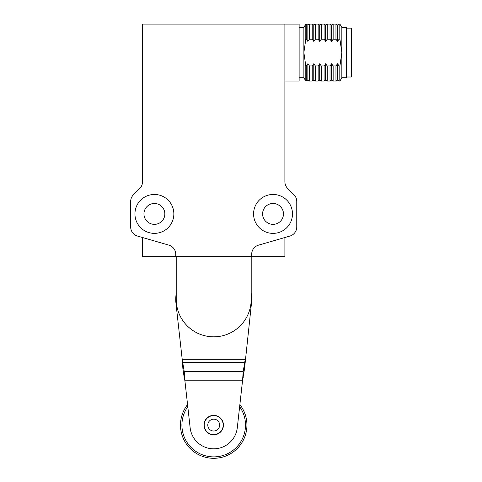 <?xml version="1.0" encoding="UTF-8"?>
<svg xmlns="http://www.w3.org/2000/svg" width="482" height="482" viewBox="0 0 482 482"><rect width="100%" height="100%" fill="white"/><g stroke="black" fill="none" stroke-linecap="round" stroke-linejoin="round"><path stroke-width="0.72" d="M262.594 213.918A10.441 10.441 0 0 0 273.029 224.359A10.441 10.441 0 0 0 283.47 213.918A10.441 10.441 0 0 0 273.029 203.476A10.441 10.441 0 0 0 262.594 213.918M164.838 213.918A10.441 10.441 0 0 0 154.397 203.476A10.441 10.441 0 0 0 143.955 213.918A10.441 10.441 0 0 0 154.397 224.359A10.441 10.441 0 0 0 164.838 213.918M173.851 213.918A19.455 19.455 0 0 1 154.397 233.372A19.455 19.455 0 0 1 134.942 213.918A19.455 19.455 0 0 1 154.397 194.463A19.455 19.455 0 0 1 173.851 213.918M253.574 213.918A19.455 19.455 0 0 1 273.029 194.463A19.455 19.455 0 0 1 292.49 213.918A19.455 19.455 0 0 1 273.029 233.372A19.455 19.455 0 0 1 253.574 213.918M251.676 256.623L175.749 256.623L175.749 254.267A9.489 9.489 0 0 0 168.899 245.151L137.521 236.066A9.489 9.489 0 0 1 130.67 226.95L130.67 201.476A9.489 9.489 0 0 1 133.448 194.764L139.756 188.462A9.489 9.489 0 0 0 142.533 181.75L142.533 24.1L284.892 24.1L284.892 181.75A9.489 9.489 0 0 0 287.676 188.462L293.978 194.764A9.489 9.489 0 0 1 296.761 201.476L296.761 226.95A9.489 9.489 0 0 1 289.905 236.066L258.527 245.151A9.489 9.489 0 0 0 251.676 254.267L251.676 256.623L284.892 256.623L284.892 237.518M175.749 256.623L142.533 256.623L142.533 237.518M339.081 81.042L337.514 80.096L337.514 63.751L339.081 65.92L339.081 81.042L339.924 81.042L339.924 65.92L339.081 65.92M337.514 80.096L335.948 81.042L335.948 65.92L333.146 65.92L333.146 81.042L335.948 81.042M321.283 81.042L319.717 80.096L319.717 63.751L321.283 65.92L321.283 81.042L324.085 81.042L324.085 65.92L321.283 65.92M319.717 80.096L318.15 81.042L318.15 65.92L315.349 65.92L315.349 81.042L318.15 81.042M315.349 81.042L313.788 80.096L313.788 63.751L315.349 65.92M313.788 80.096L312.222 81.042L312.222 65.92L309.42 65.92L309.42 81.042L312.222 81.042M309.42 81.042L307.853 80.096L307.853 63.751L309.42 65.92M307.853 80.096L306.287 81.042L306.287 65.92L305.793 65.92L305.793 81.042L306.287 81.042M333.146 81.042L331.58 80.096L331.58 63.751L333.146 65.92M331.58 80.096L330.013 81.042L330.013 65.92L327.218 65.92L327.218 81.042L330.013 81.042M327.218 81.042L325.651 80.096L325.651 63.751L327.218 65.92M325.651 80.096L324.085 81.042M346.588 77.012L351.33 77.012L351.33 28.131L346.588 28.131M284.892 24.1L299.129 24.1L299.129 81.042L284.892 81.042M299.129 27.42L303.877 27.42L303.877 77.723L305.793 81.042M299.129 77.723L303.877 77.723M341.84 27.42L339.924 24.1L339.924 39.229L341.84 52.574L341.84 27.42L346.588 27.42L346.588 77.723L341.84 77.723L339.924 81.042M305.793 65.92L303.877 52.574L305.793 39.229L306.287 39.229L306.287 24.1L305.793 24.1L305.793 39.229M339.924 65.92L341.84 52.574L341.84 77.723M335.948 39.229L335.948 24.1L333.146 24.1L333.146 39.229L335.948 39.229L337.514 41.392L337.514 25.052L339.081 24.1L339.081 39.229L339.924 39.229M318.15 39.229L318.15 24.1L315.349 24.1L315.349 39.229L318.15 39.229L319.717 41.392L319.717 25.052L321.283 24.1L321.283 39.229L324.085 39.229L324.085 24.1L321.283 24.1M312.222 39.229L312.222 24.1L309.42 24.1L309.42 39.229L312.222 39.229L313.788 41.392L313.788 25.052L315.349 24.1M330.013 39.229L330.013 24.1L327.218 24.1L327.218 39.229L330.013 39.229L331.58 41.392L331.58 25.052L333.146 24.1M335.948 65.92L337.514 63.751M339.081 39.229L337.514 41.392M333.146 39.229L331.58 41.392M327.218 39.229L325.651 41.392L324.085 39.229M321.283 39.229L319.717 41.392M315.349 39.229L313.788 41.392M309.42 39.229L307.853 41.392L306.287 39.229M306.287 65.92L307.853 63.751M312.222 65.92L313.788 63.751M318.15 65.92L319.717 63.751M324.085 65.92L325.651 63.751M330.013 65.92L331.58 63.751M325.651 41.392L325.651 25.052L327.218 24.1M307.853 41.392L307.853 25.052L309.42 24.1M203.988 425.088A9.73 9.73 0 0 1 213.713 415.357A9.73 9.73 0 0 1 223.443 425.088A9.73 9.73 0 0 1 213.713 434.818A9.73 9.73 0 0 1 203.988 425.088M176.225 293.351A37.964 37.964 0 0 0 175.984 303.54L182.196 359.283L184.226 371.592L184.226 377.731L184.907 380.798L190.131 427.715A23.726 23.726 0 0 0 237.295 427.715L242.524 380.798L244.555 368.489L251.441 303.54A37.964 37.964 0 0 0 251.2 293.351M243.205 377.731L243.205 371.592L245.236 359.283L182.196 359.283L182.877 368.489L184.226 377.731M244.555 368.489L244.555 362.35L182.877 362.35L182.877 368.489M184.226 371.592L184.907 380.798L242.524 380.798L243.205 371.592L184.226 371.592M218.888 433.047A9.489 9.489 0 0 0 221.672 419.912A9.489 9.489 0 0 0 208.543 417.129A9.489 9.489 0 0 0 205.754 430.257A9.489 9.489 0 0 0 218.888 433.047M216.948 430.058A5.935 5.935 0 0 0 218.689 421.852A5.935 5.935 0 0 0 210.483 420.111A5.935 5.935 0 0 0 208.742 428.323A5.935 5.935 0 0 0 216.948 430.058M251.2 256.623L251.2 299.334A37.488 37.488 0 0 1 213.713 336.822A37.488 37.488 0 0 1 176.225 299.334L176.225 256.623L251.2 256.623M187.558 404.609A33.216 33.216 0 0 0 201.789 456.093A33.216 33.216 0 0 0 239.867 404.609A33.216 33.216 0 0 1 244.717 437.017M239.638 406.681A31.794 31.794 0 0 1 202.295 454.761A31.794 31.794 0 0 1 187.787 406.681M303.877 27.42L305.793 24.1M339.081 24.1L339.924 24.1M325.651 25.052L324.085 24.1M331.58 25.052L330.013 24.1M307.853 25.052L306.287 24.1M313.788 25.052L312.222 24.1M319.717 25.052L318.15 24.1M337.514 25.052L335.948 24.1"/></g></svg>
